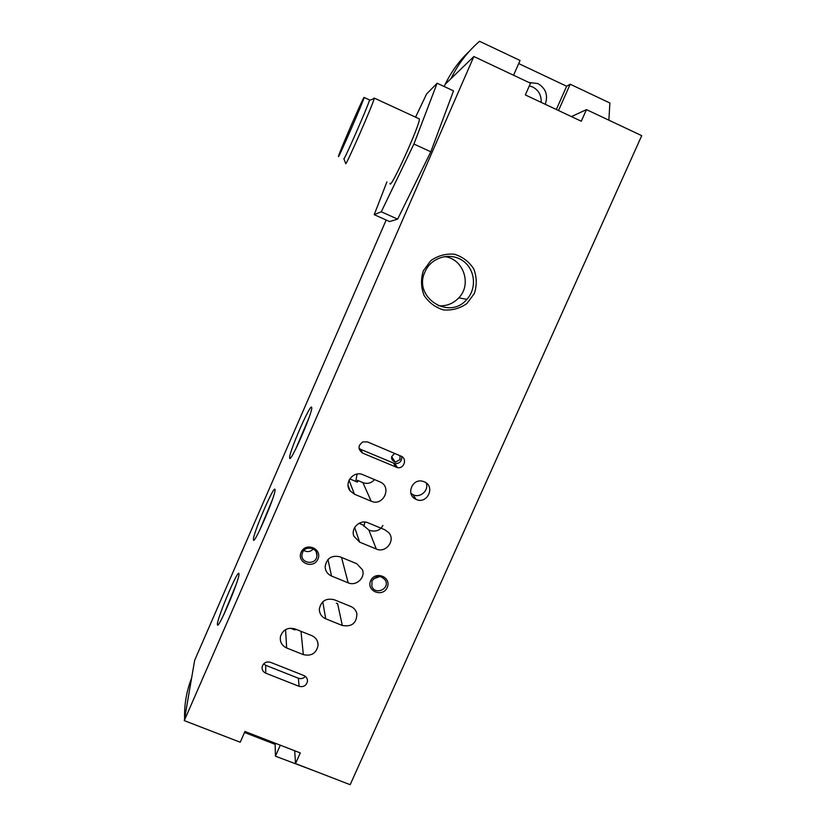 <?xml version="1.0" encoding="UTF-8"?>
<svg xmlns="http://www.w3.org/2000/svg" width="826" height="826" viewBox="0 0 826 826"><rect width="100%" height="100%" fill="white"/><g stroke="black" fill="none" stroke-linecap="round" stroke-linejoin="round"><path stroke-width="1.24" d="M423.356 270.752L430.862 260.572C437.997 255.616 445.854 253.51 454.424 254.232C462.632 256.793 469.075 261.687 473.773 268.925C476.839 277.02 477.036 285.197 474.361 293.467L466.886 303.576C459.793 308.49 451.987 310.607 443.459 309.915C435.281 307.417 428.818 302.564 424.068 295.367C420.94 287.283 420.702 279.074 423.356 270.752M265.745 673.169L299.084 686.323C303.607 687.335 306.405 685.632 307.478 681.213C307.53 678.549 306.332 676.659 303.865 675.523L270.525 662.318C266.622 661.285 263.886 662.586 262.307 666.231C261.646 669.411 262.792 671.724 265.745 673.169L265.714 665.291L298.403 678.229C301.118 679.106 303.441 678.497 305.372 676.391M362.604 453.102L397.523 467.661C404.265 469.003 407.435 458.513 401.002 456.128L367.529 441.931L362.924 441.858C357.844 445.534 357.741 449.282 362.604 453.102L360.694 449.375L394.952 463.665C399.67 463.592 401.942 461.218 401.787 456.53M424.182 481.764L422.788 481.3C412.019 478.078 405.618 495.042 415.974 499.307C427.125 505.006 435.921 486.246 424.182 481.764M370.678 580.719C375.231 570.281 391.937 577.147 387.218 587.492C382.686 597.9 365.98 591.096 370.678 580.719M301.129 552.264C305.672 541.722 322.636 548.691 317.917 559.13C313.405 569.641 296.451 562.723 301.129 552.264M286.663 647.987L303.338 654.626C311.505 656.402 316.43 653.273 318.103 645.23C318.02 640.739 315.904 637.527 311.743 635.617L295.058 628.937C287.975 627.099 283.132 629.536 280.52 636.257C279.632 641.657 281.676 645.56 286.663 647.987L285.569 629.618M354.447 494.206L371.173 501.196C383.274 506.823 392.412 486.979 380.022 481.909L363.017 474.754C353.611 470.242 343.492 482.89 350.121 490.85L354.447 494.206L349.026 480.205M325.712 618.798L342.315 625.488C351.835 627.099 356.687 623.165 356.884 613.708C356.078 610.3 354.044 607.874 350.771 606.449L334.158 599.707C325.971 597.89 321.025 601.029 319.342 609.123C319.425 613.656 321.551 616.877 325.712 618.798L322.77 601.782M359.64 542.145L376.274 549.011C385.856 553.534 395.912 540.307 388.716 532.615L384.813 529.765L368.169 522.858C360.126 519.069 350.472 528.134 353.91 536.239L359.64 542.145L354.664 527.504M331.515 576.032L348.18 582.836C356.068 586.47 365.577 577.808 362.48 569.816L356.677 563.652L340.002 556.817C331.556 554.979 326.6 558.262 325.134 566.677C325.361 571.055 327.488 574.173 331.515 576.032L327.963 559.481M571.447 116.6L586.46 109.61L641.719 135.66L350.172 784.7L295.522 763.596L294.717 750.772M586.46 109.61L581.287 121.226L525.346 94.938L530.509 83.23L473.856 56.519L184.281 720.623L240.232 742.233L244.961 731.495L300.272 752.93L295.522 763.596M518.697 63.561L566.636 86.234L570.177 84.211L609.877 103.002L608.876 120.183M570.177 84.211L558.51 110.529M513.565 75.238L520.05 60.474L479.545 41.3C467.516 51.718 458.007 64.16 451.006 78.646L473.856 56.519M541.154 102.362C541.495 95.351 538.666 90.22 532.667 86.967L529.342 85.873M545.232 104.282L545.284 104.159C548.268 95.197 545.81 88.341 537.933 83.581L528.908 82.476M280.303 745.186L275.43 756.172L315.46 771.288M184.714 720.788L225.384 736.503M184.281 720.623L191.632 677.929C186.521 691.155 184.177 704.723 184.611 718.651M275.43 756.172L275.151 744.36L244.527 732.486M191.632 677.929L194.678 660.263L386.176 220.026M444.243 86.544L445.255 84.221C451.337 71.594 459.432 60.535 469.55 51.036M238.982 574.328C238.972 581.163 217.734 630.888 217.444 624.714C216.061 620.791 237.96 568.691 238.931 573.554L238.982 574.328M311.66 407.404L311.67 407.425C313.581 410.532 289.843 464.997 289.668 457.934C288.419 453.567 310.731 402.283 311.66 407.404M275.037 489.756C275.987 494.65 253.685 546.358 253.458 539.801C252.157 535.702 274.087 484.408 274.996 489.446L275.037 489.756M451.006 78.646L445.255 84.221M415.571 117.158L426.619 93.937L437.13 83.23L453.515 90.87L430.821 151.788L397.636 219.117L389.593 221.564L374.219 214.657L386.909 181.896M336.337 603.197L337.638 603.723L342.315 625.488M363.884 526.265L364.958 522.073M382.882 525.47C380.022 530.695 375.365 532.254 368.923 530.158L362.769 524.84L359.031 523.292M259.581 530.468L272.219 500.174M295.729 449.034L308.965 417.822M355.779 481.424L357.09 474.072M349.749 478.894L357.379 482.095L357.772 481.197L356.884 481.888M374.539 479.596C371.308 483.189 367.425 484.201 362.903 482.621L357.359 480.298L357.772 481.197M223.67 614.926L236.091 584.632M290.38 628.183L294.562 629.856L296.534 629.526M302.595 552.491C305.465 545.005 317.917 547.824 316.936 555.722C316.492 565.831 299.621 563.662 302.161 553.812L302.595 552.491M313.353 548.98C310.555 551.82 307.396 552.326 303.875 550.519M372.03 580.915C376.429 575.226 380.91 575.051 385.474 580.399C390.079 589 374.89 595.546 371.834 586.264L372.03 580.915M379.97 576.496L373.373 578.881M410.904 493.318L413.052 494.712C420.186 498.45 429.2 490.376 426.206 482.931M358.99 448.27L360.694 449.375M394.838 453.515C390.337 456.726 390.491 459.628 395.282 462.209L400.032 459.535L399.887 455.663M263.639 663.898L265.714 665.291M425.049 271.713L426.051 269.668C433.113 256.452 451.471 252.229 463.272 261.078C475.239 269.689 476.953 288.511 466.845 299.384C449.055 320.922 412.587 296.988 425.049 271.713M444.285 256.597C463.252 258.301 472.286 284.237 458.812 297.825C453.133 303.761 446.246 306.394 438.152 305.734M275.151 744.36L275.595 743.359M556.332 109.497L566.636 86.234M437.13 83.23L413.919 144.034L381.292 211.766L397.636 219.117M381.292 211.766L374.219 214.657M413.919 144.034L430.821 151.788M363.946 97.447L364.152 97.458C363.388 101.484 336.409 163.228 338.577 156.021C339.125 152.8 361.561 100.948 363.946 97.447M369.346 99.853L369.439 100.38C367.787 106.678 343.079 162.959 343.864 158.675M373.579 98.81L374.033 98.077L374.23 98.573C372.536 105.552 344.845 168.473 345.691 163.476L343.884 158.737M418.782 118.634L419.36 118.913C420.382 124.23 389.397 192.148 390.058 183.32M341.53 557.447L348.18 582.836M368.923 530.158L376.274 549.011M362.903 482.621L371.173 501.196M300.994 631.312L303.338 654.626M393.527 463.262L396.077 467.258M298.403 678.229L299.084 686.323M254.635 539.316L253.458 539.801M290.938 457.428L289.668 457.934M218.57 624.229L217.444 624.714M353.662 535.465L353.91 536.239M356.615 612.685L356.884 613.708M348.076 485.378L350.121 490.85M317.618 641.843L318.103 645.23M316.936 555.722L316.306 552.212M413.052 494.712L415.974 499.307M394.952 463.665L397.523 467.661M307.272 679.23L307.478 681.213M466.845 299.384L458.812 297.825M391.648 456.623L395.282 462.209M364.152 97.458L369.552 99.956M369.439 100.38L374.23 98.573M374.343 98.118L419.36 118.913"/></g></svg>
